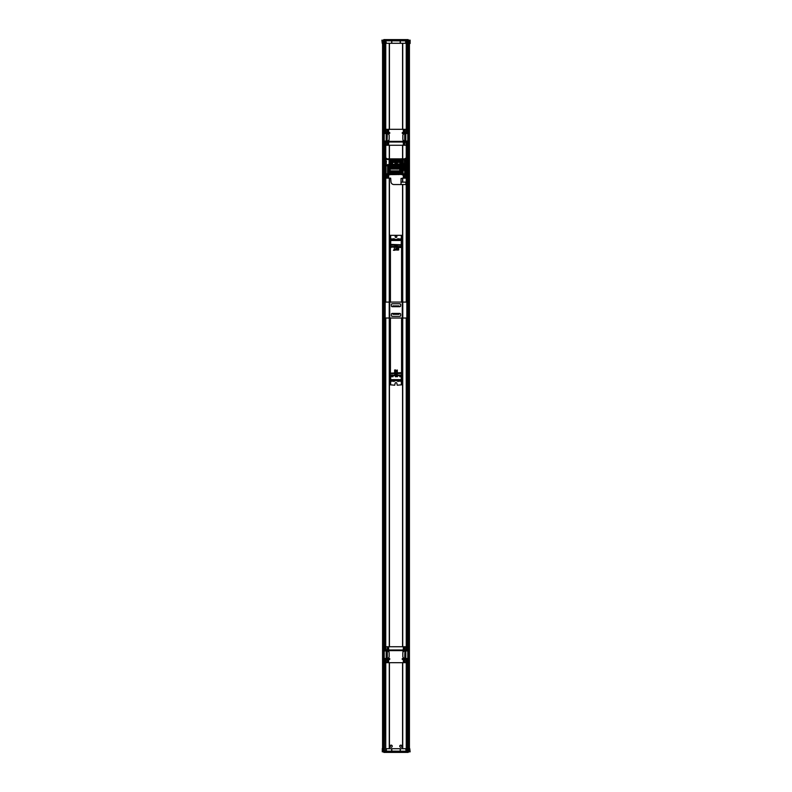 <?xml version="1.0" encoding="UTF-8"?>
<svg xmlns="http://www.w3.org/2000/svg" width="792" height="792" viewBox="0 0 792 792"><rect width="100%" height="100%" fill="white"/><g stroke="black" fill="none" stroke-linecap="round" stroke-linejoin="round"><path stroke-width="1.19" d="M385.763 158.271L387.318 158.865L386.1 158.865L386.813 159.489L389.793 159.242L389.535 164.607L390.773 164.568L390.149 164.607M389.476 165.617L387.337 165.449L387.506 164.607L389.476 164.607L389.476 165.617L390.139 165.726L389.575 165.954M390.793 164.568L390.793 165.201M386.179 161.34L386.179 163.855L385.843 159.242L389.327 159.489M387.337 165.488L386.05 165.488L386.387 161.132M386.05 163.855L386.05 174.468M386.387 164.063L385.843 164.063L385.843 165.706M399.821 173.26L402.128 173.547L402.128 169.062L390.149 169.062L390.149 173.547L390.773 174.468L386.1 174.468L386.05 173.844L387.813 173.844L385.843 174.091L386.1 165.736L388.199 165.706L387.941 173.844L387.941 168.112L388.446 168.369L387.941 171.765L388.446 171.765M391.04 169.062L391.04 168.221L391.931 168.211L391.951 169.062L392.159 168.132L389.575 168.132L389.575 165.706L389.575 167.211M389.268 167.795L389.278 171.805L388.446 171.824L388.446 168.053L389.278 168.053L388.605 166.181L389.179 166.973M389.417 167.587L389.417 172.3M389.179 172.904L389.268 172.082M389.575 174.22L389.456 172.666L389.575 174.22L390.773 174.22M389.704 174.468L386.1 174.468M401.178 174.468L403.009 174.468M405.9 174.468L404.821 174.557L405.435 174.992M405.187 174.468L401.732 174.468L401.732 173.547M401.495 174.468L401.495 173.547L401.514 174.468L389.832 174.596M404.821 174.468L405.544 174.992M389.832 174.468L390.753 174.468L391.149 173.547M395.455 174.468L394.852 174.468M394.703 174.596L394.555 173.547L394.367 174.596L390.753 174.596M388.644 174.468L386.684 174.468M387.12 174.468L386.565 174.992M389.575 174.468L388.961 174.596M394.574 173.547L395.555 173.547L395.535 174.596L398.307 174.468M399.148 174.468L398.307 174.596M401.009 174.468L400.287 174.468M394.317 174.468L394.317 173.547L393.188 173.547L393.188 174.468L393.169 173.547L391.951 173.547L391.951 174.468L391.575 173.547M394.079 173.547L394.079 174.468M393.426 174.468L393.426 173.547M391.684 173.547L391.684 174.468M391.04 174.468L391.04 173.547M390.793 173.547L390.793 174.468M400.663 171.003L400.712 171.636L401.316 170.785L401.178 169.102L402.108 169.439L401.772 173.507L400.089 173.507L399.752 172.854L390.149 172.834L390.149 173.547M400.346 173.547L400.366 174.468L400.346 173.547M400.722 173.547L400.603 174.468M401.257 173.547L401.257 174.468M399.643 173.26L399.128 174.468L399.109 173.547L397.97 173.547L397.97 174.468M396.713 174.468L396.713 173.547L395.584 173.547L395.584 174.468M396.713 173.547L397.97 173.547M398.861 173.547L398.861 174.468M398.218 174.468L398.218 173.547M397.95 173.547L397.95 174.468M396.733 173.547L396.733 174.468M396.475 173.547L396.475 174.468M395.822 174.468L395.822 173.547M397.742 174.468L397.594 173.418L396.94 174.468M402.257 168.132L402.257 167.3L402.504 168.132L401.514 168.221L401.514 169.062L401.495 168.221L400.366 168.221L400.346 169.062L400.346 168.221M402.504 167.3L402.752 166.251M390.793 164.271L392.644 163.984L393.188 165.132L394.079 164.271L394.079 165.112L393.426 165.112M390.565 164.271L390.169 159.786L390.773 159.786L390.773 158.865L388.783 158.865M391.684 164.271L391.684 165.112L391.04 165.112L391.04 164.271M392.159 164.271L391.684 165.112M396.356 164.271L396.475 165.112L395.822 165.112L396.356 164.271M396.733 164.271L396.733 165.132L397.089 164.152L399.821 163.984L400.346 165.132L401.257 164.271L401.257 165.112L400.603 165.112M399.712 161.132L399.712 162.469L399.712 161.132L397.327 161.132M394.97 161.132L392.584 161.132L392.584 162.469L392.584 161.132M399.712 162.469L397.327 162.469M394.97 162.469L392.584 162.469M402.108 161.459L402.108 162.132M400.376 162.281L400.415 160.331L401.207 162.33L400.633 162.538L400.772 161.707L400.376 162.31L400.772 161.707M401.257 164.271L401.514 165.132L401.495 164.271L402.128 164.271L402.128 159.786L393.753 159.578M386.476 158.271L386.1 158.865M401.732 159.786L401.732 159.113L404.187 159.113L401.732 158.865L406.157 159.113L402.504 159.242L402.504 164.944L401.732 164.944L401.732 164.271M386.813 158.865L401.732 158.865L401.514 159.786L401.514 159.113M404.187 159.489L405.524 158.865M390.773 158.865L390.565 159.786M404.682 159.489L405.187 159.489M406.237 158.687L405.237 158.737M406.237 158.271L405.593 158.479M402.108 171.201L402.108 171.874M389.08 171.824L389.08 168.053M389.575 169.013L389.575 170.864M399.584 161.459L397.327 161.459M394.97 161.459L392.703 161.459M399.584 162.132L397.327 162.132M394.97 162.132L392.703 162.132M390.565 164.568L389.535 164.489M390.793 158.865L390.773 159.786M390.793 159.786L391.931 159.786L391.931 158.865L392.159 159.786L392.159 158.865M393.545 159.786L392.159 159.786M402.128 160.499L402.108 163.895L400.089 164.231L399.752 160.162L401.039 159.697L402.108 160.162L401.544 160.36M399.752 160.499L397.327 160.499L397.327 163.895L396.04 164.36L394.97 163.895L394.97 160.162L396.257 159.697L397.327 160.162L396.752 160.36M394.97 160.499L392.535 160.499L392.535 163.895L391.476 164.36L390.189 163.895L390.189 160.162L392.198 159.826L392.535 160.647M398.861 158.865L398.861 159.786M398.218 159.786L398.218 158.865M397.97 158.865L397.97 159.786M397.95 158.865L397.95 159.786M396.475 158.865L396.475 159.786M395.822 159.786L395.822 158.865M395.584 158.865L395.584 159.786M395.555 158.865L395.555 159.786M393.188 159.786L393.188 158.865L393.169 159.786M394.079 158.865L394.079 159.786M393.426 159.786L393.426 158.865M391.684 158.865L391.684 159.786M391.04 159.786L390.852 158.865M394.317 159.786L394.317 158.865M394.347 158.865L394.347 159.786M396.713 159.786L396.713 158.865M396.733 158.865L396.733 159.786M399.109 159.786L399.109 158.865L399.128 159.786M400.366 159.786L400.366 158.865L400.346 159.786M401.257 158.865L401.257 159.786M400.603 159.786L400.603 158.865M389.12 164.607L389.12 159.489L386.813 159.489M401.534 171.211L401.445 173.002L400.663 171.646M394.931 170.864L394.931 172.21L394.931 170.864L390.149 170.864M394.931 172.21L390.149 172.21M399.712 170.864L399.712 172.21L399.712 170.864L394.97 170.864L394.97 172.21L394.97 170.864M399.712 172.21L394.97 172.21M399.584 171.201L395.099 171.201M399.584 171.874L395.099 171.874M394.802 171.874L390.149 171.874M394.802 171.201L390.149 171.201M400.227 168.132L392.961 168.132L393.169 169.062L393.188 168.211L394.347 168.201L394.347 169.062M391.684 168.221L391.684 169.062M392.961 169.062L392.961 168.132L392.159 168.132L392.159 169.062M401.257 168.221L401.257 169.062M400.603 169.062L400.603 168.221M399.128 169.062L399.109 168.201L399.128 169.062M398.218 169.062L398.218 168.221L398.861 168.221L398.861 169.062M398.861 168.221L399.336 169.062M396.713 169.062L396.733 168.142L397.089 169.181L398.218 168.221M397.97 168.201L397.97 169.062M397.95 168.201L397.95 169.062M396.733 168.201L396.733 169.062M395.822 169.062L395.822 168.221L396.713 168.211M396.475 168.221L396.475 169.062M395.555 169.062L395.822 168.221M395.584 168.211L395.584 169.062M395.555 168.201L395.347 169.062M394.347 168.201L394.555 169.062M394.317 168.211L394.317 169.062M394.079 168.221L394.079 169.062M393.426 169.062L393.426 168.221M402.257 167.3L402.257 166.251M390.149 168.132L390.149 166.033M386.05 173.844L386.05 165.726L388.199 165.706M387.644 165.696L387.595 173.844M390.565 169.062L391.04 168.221M390.793 168.201L390.793 169.062M390.773 168.201L390.773 169.062M392.179 169.062L392.941 169.062M406.237 174.656L405.593 174.854M404.682 173.844L406.157 174.091L406.157 166.983M402.504 168.132L402.504 174.091L404.187 174.091L402.504 174.091L402.752 167.3M402.97 173.844L403.178 166.251M402.504 164.944L403.178 159.489M404.682 163.518L404.9 159.489M406.157 166.35L406.157 159.073L405.435 159.242L406.058 159.459M405.187 173.844L406.157 173.636M405.9 173.844L404.682 173.636L404.682 166.983M404.474 166.251L406.237 166.36M404.9 173.844L404.969 166.35M403.633 167.439L404.267 167.29L403.633 167.439M403.633 169.3L404.267 169.161L403.633 169.3M406.237 166.973L404.969 166.983M403.633 170.399L404.267 170.31L403.633 170.399M403.633 168.745L404.267 168.448L403.633 168.745M389.476 164.607L390.119 164.607A0.634 0.634 0 0 1 390.713 165.033L390.654 164.894A0.634 0.634 0 0 1 390.713 165.033L405.969 165.201L405.969 166.251L406.138 165.201M400.346 165.201L400.603 164.271M398.861 164.271L398.861 165.112L398.218 165.112L398.218 164.271M397.97 164.271L397.97 165.132L397.95 164.271M397.742 164.271L397.95 165.132M396.94 164.271L396.733 165.132M395.584 164.271L395.584 165.132L395.822 164.271M395.555 164.271L395.555 165.132M395.347 164.271L394.347 164.271L394.555 165.201L394.555 164.271M394.347 165.132L394.347 164.271M392.961 164.271L392.961 165.201L393.426 164.271M399.336 164.271L398.861 165.112M405.524 158.271L404.861 158.737M400.702 158.865L401.287 158.737M393.297 158.865L399 158.865M405.088 158.865L401.702 158.865M392.941 173.547L392.179 173.547M399.465 167.924L393.921 167.924L393.921 165.845L399.465 165.845L399.465 167.924M398.119 165.845L398.119 166.894L393.921 166.894M398.119 166.894L398.119 167.924M400.405 160.331L400.782 160.954M400.415 163.687L400.405 162.637L400.633 163.687L401.267 162.934L400.574 159.826M400.554 162.637L401.207 162.33M400.633 161.479L401.207 161.687M401.148 162.32L401.148 161.697M400.574 164.231L400.782 163.063M401.287 159.826L401.287 164.231M401.544 163.578L401.544 159.826M401.544 160.608L401.544 163.696M401.673 160.469L401.752 159.826M402.108 163.578L402.108 160.647M390.842 160.331L391.218 160.954M391.634 162.33L390.842 163.687L391.06 162.538M391.06 161.479L391.634 161.687M391.585 162.32L391.585 161.697M390.842 163.687L391.703 162.934L391.01 159.826M391.01 164.231L391.218 163.063M391.723 159.826L391.723 164.231M391.971 163.578L391.971 159.826M391.971 160.608L391.971 163.696M392.535 163.578L392.119 160.608L392.119 163.459M401.455 173.002L401.079 172.379M401.445 169.646L401.089 171.626M400.712 171.013L401.227 170.795M401.227 171.854L400.712 171.636M399.752 169.755L400.049 172.854L399.752 169.439L401.178 169.102M401.207 173.507L400.594 172.498L401.079 170.28M400.574 173.507L400.574 169.102M400.326 169.755L400.326 173.507M400.326 172.735L400.326 169.636M400.108 169.102L399.752 172.686M395.624 161.38L395.624 160.331L396 160.954M396.416 162.33L395.762 162.548L395.852 163.687L395.842 162.538M395.842 161.479L396.416 161.687M396.366 162.32L396.366 161.697M395.852 163.687L395.852 163.033L395.852 163.687M395.772 162.974L396.485 162.934L395.792 159.826M395.792 164.231L396 163.063M396.505 159.826L396.505 164.231M396.752 163.578L396.752 159.826M396.752 160.608L396.752 163.696M396.891 160.469L396.96 159.826M397.327 163.578L397.327 160.647M399.564 165.825L399.732 167.963L401.871 167.963L402.039 166.251M399 165.201L399.772 165.825L399.732 167.963M399 165.825L393.01 165.825L393.01 165.201M396.584 165.845L396.604 165.201M392.832 167.963L393.545 167.795L393.545 165.825M389.892 165.617L390.397 167.963L392.911 167.963L390.436 167.795L390.436 165.954A0.544 0.544 0 0 0 389.644 165.469M402.039 167.795L401.831 166.251L405.95 166.35M404.078 166.251L404.346 163.677L405.969 164.766M404.88 163.677L404.207 163.518L403.91 166.251M404.88 163.518L406.138 164.776M398.901 165.201L398.901 165.825M398.178 165.201L398.178 165.825M398.079 165.201L398.079 165.825M396.515 165.201L396.515 165.825M395.782 165.201L395.782 165.825A0.941 0.941 0 0 0 395.762 165.825M395.683 165.201L395.683 165.825M394.218 165.201L394.218 165.825M394.119 165.201L394.119 165.825M393.386 165.201L393.386 165.825M393.297 165.201L393.297 165.825M392.08 165.201L392.08 166.874L390.654 166.874L390.654 164.894M391.822 165.201L391.822 166.874M391.723 165.201L391.723 166.874M391 165.201L391 166.874M390.901 165.201L390.901 166.874M389.644 165.617L389.644 164.607M393.753 167.963L392.911 167.795L392.911 165.201M401.643 165.201L401.643 166.874L400.217 166.874L400.217 165.201M400.465 165.201L400.465 166.874M400.564 165.201L400.564 166.874M401.297 165.201L401.297 166.874M401.395 165.201L401.395 166.874M387.595 178.141L387.595 174.992L385.684 174.992L385.684 178.141L390.654 178.141L390.961 181.606A2.94 2.94 0 0 0 393.901 184.546L400.98 184.546L401.039 178.457L403.752 178.141L403.752 174.992L401.039 174.468M384.021 40.144L383.823 39.6L383.833 40.144L382.496 40.144L382.457 43.501L382.487 40.778L384.813 40.778L384.813 132.779M383.199 40.144L383.209 40.778L408.791 40.778L408.177 39.6L407.979 40.144M407.187 132.779L407.187 40.778L407.543 40.144L408.167 40.778L409.504 40.144L409.513 40.778L409.009 40.778L409.098 751.222L408.167 751.222L408.167 751.856L409.593 751.856L409.593 748.499L410.137 751.856L409.721 748.499M406.306 132.779L406.306 40.778L406.395 40.144L407.543 40.144M385.605 40.144L385.724 40.778L385.714 40.144L383.833 40.144L383.833 40.778L383.823 39.808L383.833 132.779M382.902 40.144L382.902 751.222L383.823 752.4L384.021 751.856M409.504 40.144L409.593 43.501L410.117 43.501L410.137 40.144L409.721 43.501M409.513 40.778L409.543 43.501M382.496 40.144L382.407 43.501L381.863 40.144L382.279 43.501M405.989 40.778L406.237 43.293M386.011 40.778L385.902 43.293L400.366 43.293L400.366 40.778L406.237 40.857M386.347 40.778L400.277 40.857L400.257 43.293M407.801 39.679L384.14 39.6L407.801 39.679M391.743 43.293L391.723 40.857L391.634 43.293M384.387 40.778L384.387 40.144M400.366 43.293L406.098 43.293M408.167 132.779L408.177 39.808L408.167 40.778L407.613 40.144M408.167 40.778L408.167 40.144L408.167 40.778M406.276 40.778L406.395 40.144M406.286 40.144L385.714 40.144M408.801 751.856L408.791 751.222L407.187 751.222L407.187 659.221M407.613 751.222L407.613 751.856L408.167 751.222L383.209 751.222L383.833 751.222L383.823 752.192L383.833 751.222L384.387 751.856L383.833 751.856L383.833 659.221M384.813 659.221L384.387 751.856M385.605 751.856L385.724 751.222L385.605 751.856L384.457 751.856M385.714 751.856L406.395 751.856L406.306 659.221M409.504 751.856L409.543 748.499L409.098 751.856M382.496 751.222L382.457 748.499M401.455 745.351L400.198 745.351M391.802 745.351L390.545 745.351M382.407 751.856L382.279 748.499L382.496 751.856M386.011 751.222L385.763 748.707M391.644 751.222L385.922 751.143L385.902 748.707L391.634 748.707L391.634 751.222M405.652 751.222L391.723 751.143L391.634 748.707M405.989 751.222L406.098 748.707L400.257 748.707L400.277 751.143L400.366 748.707M406.078 751.143L406.157 748.707L406.157 751.143L405.652 748.707M407.979 751.856L408.167 659.221M382.279 748.499L382.279 751.856M384.199 752.321L407.86 752.4L384.199 752.321M400.257 748.707L391.743 748.707M406.395 751.856L407.613 751.856M406.286 751.856L406.276 751.222M409.424 41.194L409.434 750.806L409.434 41.194M382.566 41.194L382.566 750.806L382.566 41.194M406.306 302.089L406.316 174.992L403.752 174.992M390.426 318.028L390.426 372.587L391.07 373.111L402.296 372.587L402.296 318.028L406.84 318.028L406.84 302.089L389.733 302.089L389.704 247.53L390.199 246.688L390.228 247.53L391.07 247.53L391.07 246.52L390.129 246.52M408.167 658.588L408.167 316.226M408.167 315.632L408.167 302.663M408.167 302.138L408.167 133.412M407.91 302.089L407.959 316.285M390.129 746.193A1.049 1.049 0 0 1 391.703 745.282A1.049 1.049 0 0 1 391.703 747.094A1.049 1.049 0 0 1 390.129 746.193M399.772 746.193A1.049 1.049 0 0 1 401.346 745.282A1.049 1.049 0 0 1 401.346 747.094A1.049 1.049 0 0 1 399.772 746.193M391.07 246.52L400.93 246.52L391.07 247.005L401.782 247.53L401.772 246.688L402.296 247.53L402.267 318.028L389.733 318.028L389.733 302.089L385.159 302.089L385.159 318.028L389.733 318.028L389.704 372.587L390.218 372.587L390.218 318.028M383.833 658.588L383.833 317.978M383.833 317.384L383.833 304.484M383.833 303.88L383.833 133.412M384.09 318.028L384.041 303.831M403.969 650.014L403.969 650.598M404.494 659.172L404.494 658.449M404.494 132.828L404.494 133.551M403.969 141.986L403.969 141.402M387.506 132.828L387.506 133.551M388.03 141.986L388.03 141.402M388.03 650.014L388.03 650.598M387.506 659.172L387.506 658.449M409.424 751.222L409.424 40.778M402.653 748.707L402.653 662.676M402.653 659.528L402.653 658.489M402.653 646.737L402.653 318.028M402.653 302.089L402.653 184.546M402.653 182.13L402.653 178.141M402.653 174.992L402.653 174.468M402.653 158.756L402.653 145.263M402.653 133.511L402.653 132.472M402.653 129.324L402.653 43.293M382.576 751.222L382.576 40.778M389.347 748.707L389.347 662.676M389.347 659.528L389.347 658.489M389.347 646.737L389.347 318.028M389.347 302.089L389.347 178.141M389.347 158.865L389.347 145.263M389.347 133.511L389.347 132.472M389.347 129.324L389.347 43.293M389.605 142.015A0.525 0.525 0 0 1 389.288 142.115L385.763 142.115M385.763 145.263L404.623 145.263L404.623 142.115L403.346 142.115L403.346 145.263M388.248 132.462L387.377 132.462L387.377 129.324L388.654 129.324L388.654 132.462L388.248 129.324M385.763 132.462L387.377 132.462M385.763 129.324L387.377 129.324M406.237 129.324L388.654 129.324M403.752 129.324L403.752 132.462L402.712 132.462A0.525 0.525 0 0 0 402.188 132.987A0.525 0.525 0 0 0 402.712 133.511L404.94 133.511M402.395 142.015A0.525 0.525 0 0 0 402.712 142.115L403.346 142.115M389.268 132.462L389.268 133.511A0.525 0.525 0 0 0 389.812 132.987A0.525 0.525 0 0 0 389.288 132.462L388.654 132.462M388.654 140.342L389.288 141.065A0.525 0.525 0 0 1 389.763 141.382M402.732 141.382L402.732 141.065A0.525 0.525 0 0 0 402.237 141.382M402.712 141.065L404.94 141.065M407.83 133.511L405.791 133.511L405.791 141.065L408.048 141.065L408.048 133.511M402.831 138.966A2.099 2.099 -90 0 0 404.712 141.055L404.712 133.521A2.099 2.099 -90 0 0 402.831 135.61L402.831 138.966M389.288 133.511L386.209 133.511L387.288 133.521L387.06 141.065M388.654 141.065L387.288 141.055A2.099 2.099 90 0 0 389.169 138.966L389.169 135.61A2.099 2.099 90 0 0 387.288 133.521L387.06 133.511M384.17 141.065L386.209 141.065L386.209 133.511L384.219 133.511L384.219 141.065M403.752 132.462L404.623 132.462L404.623 129.324M406.237 145.263L405.851 142.115L404.623 142.115M405.851 145.263L404.623 145.263M406.237 132.462L404.623 132.462M406.316 178.141L405.613 178.141L405.613 174.992M401.019 182.13L405.86 182.13L405.86 184.546L405.801 182.13M387.595 174.992L390.961 174.596M390.961 171.201L390.961 171.874M405.613 178.141L403.752 178.141M400.98 184.546L405.801 184.546M389.496 172.042L389.278 168.082M389.149 166.736L389.258 166.162L389.317 166.716M389.317 173.161L389.258 173.715L389.149 173.141M389.506 170.448A1.812 1.812 -112.8 0 0 389.545 170.023L389.446 170.904M389.446 168.983L389.545 169.854A1.812 1.812 -67.2 0 0 389.506 169.439M389.506 169.201L389.575 169.854A1.812 1.812 90 0 0 389.506 169.379A1.812 1.812 90 0 1 389.565 169.854L389.575 170.023A1.812 1.812 90 0 1 389.506 170.498A1.812 1.812 90 0 0 389.575 170.023L389.506 170.686M402.395 649.984A0.525 0.525 0 0 1 402.712 649.886L406.237 649.886M406.237 646.737L387.377 646.737L387.377 649.886L388.654 649.886L388.654 646.737M403.752 659.538L404.623 659.538L404.623 662.676L403.346 662.676L403.346 659.538L403.752 662.676M406.237 659.538L404.623 659.538M406.237 662.676L404.623 662.676M385.763 662.676L403.346 662.676M388.248 662.676L388.248 659.538L389.288 659.538A0.525 0.525 0 0 0 389.812 659.013A0.525 0.525 0 0 0 389.288 658.489L387.06 658.489M389.605 649.984A0.525 0.525 0 0 0 389.288 649.886L388.654 649.886M402.732 659.538L402.732 658.489A0.525 0.525 0 0 0 402.188 659.013A0.525 0.525 0 0 0 402.712 659.538L403.346 659.538M403.346 651.658L402.712 650.935A0.525 0.525 0 0 1 402.237 650.618M389.268 650.618L389.268 650.935A0.525 0.525 0 0 0 389.763 650.618M389.288 650.935L387.06 650.935M384.17 658.489L386.209 658.489L386.209 650.935L383.952 650.935L383.952 658.489M389.169 653.034A2.099 2.099 90 0 0 387.288 650.945L387.288 658.479A2.099 2.099 90 0 0 389.169 656.39L389.169 653.034M402.712 658.489L405.791 658.489L404.712 658.479L404.94 650.935M403.346 650.935L404.712 650.945A2.099 2.099 -90 0 0 402.831 653.034L402.831 656.39A2.099 2.099 -90 0 0 404.712 658.479L404.94 658.489M407.83 650.935L405.791 650.935L405.791 658.489L407.781 658.489L407.781 650.935M388.248 659.538L387.377 659.538L387.377 662.676M385.763 646.737L386.149 649.886L387.377 649.886M386.149 646.737L387.377 646.737M385.763 659.538L387.377 659.538M407.91 318.028L408.147 316.285M384.09 302.089L383.853 303.831M393.06 305.801L393.06 305.9A0.842 0.723 180 0 1 392.842 306.385L392.228 306.702A0.842 0.842 0 0 1 391.387 305.861L391.387 304.603A0.842 0.842 0 0 1 392.228 303.762L399.772 303.762A0.842 0.842 0 0 1 400.613 304.603L400.613 305.861A0.842 0.842 0 0 1 399.772 306.702L399.158 306.385A0.842 0.723 180 0 1 398.94 305.9L393.06 305.9M398.94 314.315L393.06 314.315M397.317 250.005L397.317 248.381L398.673 248.381L398.673 250.005L397.317 250.005M397.297 372.091L396.059 370.28L395.792 372.091L395.792 369.993L397.04 371.656L397.297 369.993L397.297 372.091M395.446 372.091L394.634 372.091L394.634 369.993L395.446 369.993L395.446 372.091M396.03 248.104L396.792 250.242L396.03 248.341L395.267 250.242L396.03 248.104M394.376 248.144L394.376 249.995L395.089 250.242L393.396 250.242L394.099 249.995L394.376 248.144M397.356 249.193L398 250.044L398.633 249.193L398 248.341L397.356 249.193M390.001 384.793L394.723 385.219L395.139 383.328A0.861 0.861 0 0 1 396.841 383.328L397.277 385.219L401.851 384.793L401.851 374.646M401.237 245.56L401.237 246.193L401.237 245.56M401.267 375.062L390.614 375.071L390.585 379.714L401.267 379.714L401.277 374.972L401.267 379.635L390.674 379.635L390.674 375.685L401.346 375.735L401.287 375.002M390.763 246.193L390.763 245.56L390.763 246.193M401.623 380.14L401.851 378.447M401.851 245.47L401.623 239.976M390.377 239.976L390.149 245.47M390.149 374.646L390.377 380.14M401.623 241.154L401.623 238.927L397.643 238.927A2.831 2.831 0 0 0 397.97 238.649L398.683 238.927M393.317 238.927L394.03 238.649A2.831 2.831 0 0 0 394.357 238.927L390.377 238.927L390.377 241.154M390.377 378.962L390.377 381.19L394.357 381.19A2.831 2.831 0 0 0 394.03 381.467L393.317 381.19M398.683 381.19L397.97 381.467A2.831 2.831 0 0 0 397.643 381.19L401.623 381.19L401.623 378.962M401.801 376.942L401.801 378.447M401.772 241.006L401.801 245.48M390.149 372.587L390.149 373.428M390.149 246.688L390.149 247.53M402.088 236.155L401.871 240.402L402.088 235.323L390.149 235.323L390.149 241.669M390.199 245.48L390.199 241.669M390.129 246.292L390.565 245.56L390.199 246.272M390.228 372.587L390.228 373.428L390.426 372.587M390.228 379.111L390.199 374.636L390.486 378.853M401.851 247.53L401.851 246.688M390.199 245.114L390.228 243.154M390.545 245.688L390.317 246.52M390.486 241.263L390.199 243.174L390.486 241.263M389.912 244.807L389.912 247.53M401.801 245.114L401.772 243.154M401.455 377.368L401.514 378.853L401.801 377.091M401.801 240.976L401.455 242.748M401.871 383.952L401.871 372.587M401.871 240.402L401.871 247.53M401.871 235.323L401.871 236.155M390.129 236.155L390.129 235.323L389.912 236.155M389.912 245.431L390.129 244.807M390.129 245.431L390.129 247.53M390.129 372.587L390.129 374.685M390.129 375.309L389.912 384.793M390.129 384.793L390.129 383.952M402.088 247.53L402.088 240.402M402.088 372.587L401.871 378.883M402.088 383.952L402.088 378.883M395.525 237.333L395.287 237.095A0.861 0.861 0 0 1 395.287 236.145L395.525 235.907A0.861 0.861 0 0 1 396.475 235.907L396.713 236.145A0.861 0.861 0 0 1 396.713 237.095L396.475 237.333A0.861 0.861 0 0 1 395.525 237.333L395.287 237.095M389.912 383.952L389.912 375.309M389.912 372.587L389.912 374.685M401.772 380.14L401.801 378.992M390.199 378.992L390.486 377.22M390.565 246.272L390.129 245.461L390.129 246.282M401.871 246.282L401.871 245.461L401.435 246.272M401.871 246.52L400.93 246.52M400.93 247.005L401.871 246.688M401.871 373.428L390.129 373.586M401.871 373.586L400.93 373.586M390.129 246.688L391.07 247.005M397.257 246.52L397.891 246.52M394.109 246.52L394.743 246.52M400.93 373.111L390.129 373.428M401.663 246.52L401.623 247.53M390.337 246.52L390.377 247.53M401.623 373.873L401.623 372.587M390.377 373.873L390.377 372.587M396.99 373.824L394.733 373.685L396.99 373.586M395.01 246.292L397.267 246.431L395.01 246.52M392.119 379.863L390.585 379.714L390.674 380.348L391.901 380.348M391.08 374.972L392.545 374.972M401.346 379.675L401.346 380.259L401.346 379.675L400.108 379.774L399.782 380.348L401.267 380.348L400.376 380.348M392.327 380.348L393.03 380.348M393.584 379.863L394.832 380.348M395.06 379.863L395.97 380.348M397.02 380.348L397.921 380.348M397.99 379.863L399.237 380.348M399.465 379.863L399.99 379.863M396.525 379.863L397.049 379.863M400.93 379.863L398.515 379.863M399.623 380.279L397.277 379.754L396.841 380.348M399.237 379.754L398.742 379.754M398.148 380.279L395.812 379.754L395.376 380.348L395.584 379.863M396.733 380.348L396.297 379.754L393.901 380.348L394.109 379.863M395.218 380.279L392.872 379.754L392.436 380.348L392.644 379.863M393.743 380.279L391.406 379.754L390.971 380.348L391.179 379.863M391.327 379.754L391.02 380.279M390.585 379.675L390.674 380.348L393.792 380.328L393.466 379.774L394.258 379.784L393.951 380.279M392.486 380.279L392.941 379.754M393.792 380.348L395.267 380.328L394.941 379.774L395.703 379.774L395.426 380.279M395.267 380.348L398.198 380.328L397.871 379.774L398.663 379.784L398.356 380.279M396.891 380.279L397.346 379.754M398.198 380.348L399.673 380.328L399.346 379.774L400.108 379.774L399.831 380.279M399.673 380.348L401.267 380.348L401.346 379.635M390.377 242.995L390.436 246.52M390.377 374.606L390.377 377.121M394.357 381.19A2.831 2.831 0 0 1 397.643 381.19M401.623 377.121L401.623 374.606M401.564 246.52L401.623 242.995M397.643 238.927A2.831 2.831 0 0 1 394.357 238.927M390.773 244.471L390.822 245.144L401.247 245.144L401.415 244.381L401.366 245.134L401.415 239.847L401.415 240.481L390.654 240.481L390.654 239.847L390.694 244.461L390.733 240.481L401.326 240.481L401.247 244.807L390.654 244.381M392.05 239.768L391.327 239.768M400.96 239.768L398.485 239.768M400.673 240.362L401.326 239.768L401.415 240.481M390.654 240.481L390.733 239.768L393.367 240.342L393.693 239.788L392.327 239.788M399.386 239.768L400.821 240.253M397.921 239.768L397.02 239.768M396.03 239.768L393.485 240.253M394.713 239.768L395.703 240.362L396.624 239.768L396.416 240.253M393.515 239.768L394.238 240.362L395.158 239.768L394.951 240.253M391.218 240.362L397.891 240.253M392.763 240.362L393.258 240.362M397.089 240.362L399.356 240.253M398.564 240.362L400.524 240.362M400.029 240.362L399.237 240.342L399.673 239.788M399.881 240.253L400.98 239.818M398.416 240.253L398.208 239.768L398.534 240.342L397.742 240.332L398.099 239.768L399.514 239.827M396.94 240.253L396.733 239.768L397.059 240.342L396.297 240.342L396.624 239.768L398.049 239.827M395.624 240.362L394.832 240.342L395.267 239.788M395.475 240.253L396.574 239.827M394.159 240.362L393.337 240.332L393.802 239.788M394.01 240.253L395.109 239.827M392.683 240.362L392.01 240.253M392.535 240.253L393.644 239.827M392.169 239.827L390.862 239.768L391.307 240.362M397.198 373.586L401.603 373.428M397.198 373.854L397.198 374.368L394.802 374.368L394.802 373.854M390.397 373.428L394.802 373.586M396.99 373.636L395.01 373.636M394.802 246.52L390.496 246.52M394.802 246.292L394.802 245.748L397.198 245.748L397.198 246.292M401.504 246.52L397.198 246.52M395.01 246.48L396.99 246.48M401.584 378.923L401.584 377.16M390.416 241.194L390.416 242.956M393.06 314.216A0.842 0.723 180 0 0 392.842 313.731L392.228 313.414A0.842 0.842 0 0 0 391.387 314.256L391.387 315.513A0.842 0.842 0 0 0 392.228 316.355L399.772 316.355A0.842 0.842 0 0 0 400.613 315.513L400.613 314.256A0.842 0.842 0 0 0 399.772 313.414L399.158 313.731A0.842 0.723 180 0 0 398.94 314.216M385.942 159.459L390.773 159.113M388.446 168.112L388.199 165.954L389.08 165.954M389.08 174.22L386.813 174.468M388.199 174.091L388.199 171.518M386.813 173.844L385.853 174.042M387.813 174.468L385.843 174.26M392.961 173.547L392.961 174.468M392.159 174.468L392.159 173.547M395.347 173.547L395.347 174.468M400.138 173.547L400.138 174.468M399.336 174.468L399.336 173.547M404.187 174.468L401.514 174.22M401.732 169.062L401.732 168.221M402.752 166.459L402.257 166.459M388.595 171.824L388.595 168.053M389.793 164.36L389.793 159.242L387.813 159.489M385.843 159.093L387.813 158.865M397.742 158.865L397.742 159.786M396.94 159.786L396.94 158.865M395.347 158.865L395.347 159.786M394.555 159.786L394.555 158.865M392.961 158.865L392.961 159.786M399.336 159.786L399.336 158.865M400.138 158.865L400.138 159.786M386.951 158.865L386.407 158.479M400.138 168.132L400.138 169.062M404.474 159.489L405.9 159.489M403.178 165.201L403.178 159.697L404.474 159.697L404.474 163.518M405.95 164.112L405.9 159.697M405.9 173.636L405.95 166.983M403.178 173.844L404.474 173.844M404.771 166.35L404.771 166.983M394.624 166.894L394.624 165.845M399.188 165.845L399.188 167.924M394.129 167.924L394.129 166.894M402.108 163.706L401.752 164.231M392.535 160.35L392.179 159.826M392.535 163.706L392.179 164.231M392.248 163.706L392.248 160.35M399.752 172.983L400.108 173.507M400.178 169.874L400.178 172.735M399.752 169.924L400.049 172.983M397.327 163.706L396.96 164.231M401.831 167.963L399.772 167.963M399.257 165.825L399.257 165.201M397.822 165.201L397.822 165.825M396.861 165.825L396.861 165.201M395.436 165.201L395.436 165.825M394.465 165.825L394.465 165.201M393.921 167.795L393.753 165.825M406.157 40.778L406.157 43.293M405.652 40.778L405.652 43.293M400.198 40.778L400.198 43.293M391.802 40.778L391.802 43.293M385.843 40.778L386.347 43.293M385.763 40.857L385.843 43.293M407.949 39.679L384.051 39.679M384.13 40.144L384.12 39.6M384.457 40.778L384.457 40.144M384.942 40.778L384.942 40.144M407.87 40.144L407.88 39.6M407.058 40.778L407.058 40.144M385.922 751.143L385.843 748.707M386.347 751.222L386.347 748.707M391.802 751.222L391.802 748.707M400.198 751.222L400.198 748.707M384.051 752.321L407.949 752.321M407.87 751.856L407.88 752.4M407.543 751.222L407.543 751.856M407.058 751.222L407.058 751.856M384.13 751.856L384.12 752.4M384.942 751.222L384.942 751.856M406.306 174.992L406.306 141.065M406.266 40.778L406.266 132.779L406.237 40.778M406.266 141.065L406.266 174.992L406.237 141.065M406.266 178.141L406.266 302.089L406.237 178.141M406.266 318.028L406.266 650.935L406.237 318.028M406.266 659.221L406.266 751.222L406.237 659.221M406.306 650.935L406.306 318.028M385.734 40.778L385.734 132.779L385.763 40.778M385.734 141.065L385.734 174.992L385.763 141.065M385.694 174.992L385.694 141.065M385.694 132.779L385.694 40.778M407.187 650.935L407.187 141.065M389.436 748.707L389.436 662.676M389.436 659.508L389.436 658.508M389.436 646.737L389.436 318.028M389.436 302.089L389.436 178.141M389.436 158.865L389.436 145.263M389.436 133.492L389.436 132.492M389.436 129.324L389.436 43.293M402.564 748.707L402.564 662.676M402.564 659.508L402.564 658.508M402.564 646.737L402.564 318.028M402.564 302.089L402.564 184.546M402.564 182.13L402.564 178.141M402.564 174.992L402.564 174.468M402.564 158.756L402.564 145.263M402.564 133.492L402.564 132.492M402.564 129.324L402.564 43.293M384.813 650.935L384.813 141.065M385.694 751.222L385.694 659.221M385.694 650.935L385.694 318.028M385.694 302.089L385.694 178.141M402.732 748.707L402.732 662.676M402.732 129.324L402.732 43.293M402.732 133.511L402.732 132.462M402.732 174.992L402.732 174.468M402.732 158.737L402.732 145.263M402.732 646.737L402.732 318.028M402.732 302.089L402.732 184.546M402.732 182.13L402.732 178.141M389.268 658.489L389.268 659.538M389.268 178.141L389.268 302.089M389.268 318.028L389.268 646.737M389.268 145.263L389.268 158.865M389.268 43.293L389.268 129.324M389.268 662.676L389.268 748.707M408.801 751.222L408.801 40.778M385.734 178.141L385.734 302.089L385.763 178.141M385.734 318.028L385.734 650.935L385.763 318.028M385.734 659.221L385.734 751.222L385.763 659.221M383.199 751.222L383.199 40.778M387.377 145.263L387.377 142.115M388.248 142.115L388.248 145.263M386.149 145.263L386.149 142.115M386.149 132.462L386.149 129.324M385.793 145.263L385.793 142.115M385.793 132.462L385.793 129.324M388.654 142.115L388.654 145.263M403.752 142.115L403.752 145.263M403.346 129.324L403.346 132.462M403.346 133.511L403.346 134.234M403.346 140.342L403.346 141.065M407.781 133.511L407.781 141.065M388.654 133.511L388.654 134.234M405.851 132.462L405.851 129.324M406.207 145.263L406.207 142.115M406.207 132.462L406.207 129.324M397.119 141.412L397.188 142.015L397.119 141.412M404.514 133.412L404.514 132.779L404.514 133.412L405.613 133.412L405.613 132.779L405.613 133.412L406.553 133.412L406.553 132.779L406.553 133.412L407.078 132.779L407.078 133.412L407.92 133.412L407.92 132.779L408.355 133.412M387.793 133.096L387.169 133.096L387.793 133.096M394.881 141.412L394.812 142.015L394.881 141.412M383.793 133.096L384.358 133.096L383.793 133.096M388.248 178.141L388.248 174.992M386.387 178.141L386.387 174.992M388.654 178.141L388.654 174.992M403.346 178.141L403.346 174.992M404.405 178.141L404.405 174.992M401.039 184.546L401.039 182.13M389.456 170.775L389.456 169.102M394.881 650.588L394.812 649.984L394.881 650.588M404.207 658.904L404.831 658.904L404.207 658.904M387.486 658.588L387.486 659.221L387.486 658.588L386.387 658.588L386.387 659.221L386.387 658.588L385.447 658.588L385.447 659.221L385.447 658.588L384.922 659.221L384.922 658.588L384.08 658.588L384.08 659.221L383.645 658.588M397.119 650.588L397.188 649.984L397.119 650.588M408.207 658.904L407.642 658.904L408.207 658.904M404.623 646.737L404.623 649.886M403.752 649.886L403.752 646.737M405.851 646.737L405.851 649.886M405.851 659.538L405.851 662.676M406.207 646.737L406.207 649.886M406.207 659.538L406.207 662.676M403.346 649.886L403.346 646.737M388.248 649.886L388.248 646.737M388.654 662.676L388.654 659.538M388.654 658.489L388.654 657.766M388.654 651.658L388.654 650.935M384.219 658.489L384.219 650.935M403.346 658.489L403.346 657.766M386.149 659.538L386.149 662.676M385.793 646.737L385.793 649.886M385.793 659.538L385.793 662.676M401.574 372.587L401.574 318.028M401.574 302.089L401.574 247.53M390.426 247.53L390.426 302.089M390.228 241.006L390.228 239.976M401.742 380.14L401.742 379.081M401.742 377.002L401.742 374.626M401.742 373.428L401.742 372.587M401.742 247.53L401.742 246.688M401.742 245.173L401.742 243.114M401.742 241.035L401.742 239.976M390.258 239.976L390.258 241.035M390.258 243.114L390.258 245.173M390.258 246.688L390.258 247.53M390.258 372.587L390.258 373.428M390.258 374.626L390.258 377.002M390.258 379.081L390.258 380.14M401.801 239.996L401.851 235.323M401.801 243.025L401.801 241.124M390.664 381.19L390.664 384.793M401.336 381.19L401.336 384.793M401.395 381.19L401.395 384.793M401.336 235.323L401.336 238.927M401.336 245.451L401.336 246.302M401.395 235.323L401.395 238.927M390.149 380.14L390.149 384.793M390.605 381.19L390.605 384.793M390.605 235.323L390.605 238.927M390.664 235.323L390.664 238.927M390.664 245.451L390.664 246.302M402.207 372.587L402.207 318.028M402.207 302.089L402.207 247.53M401.782 247.53L401.782 302.089M401.782 318.028L401.782 372.587M389.793 247.53L389.793 302.089M389.793 318.028L389.793 372.587M390.218 302.089L390.218 247.53M400.366 376.735L399.821 376.735L400.366 376.735M395.96 376.735L395.416 376.735L395.96 376.735M393.02 376.735L392.476 376.735L393.02 376.735M391.555 376.735L391.01 376.735L391.555 376.735M397.426 376.735L396.881 376.735L397.426 376.735M391.476 379.754L390.585 379.635M392.278 380.279L391.971 379.784L392.763 379.774M396.683 380.279L396.386 379.784L397.168 379.774M401.089 380.279L401.346 379.714M389.218 302.089L389.218 318.028M392.228 306.702L399.772 306.702M392.228 313.414L399.772 313.414M402.781 318.028L402.781 302.089M392.842 306.385L399.158 306.385M392.842 313.731L399.158 313.731M408.177 39.6L383.823 39.6M383.823 752.4L408.177 752.4M383.952 133.511L383.952 141.065M403.732 141.382L388.268 141.382M403.732 142.015L388.268 142.015M404.177 133.115L408.355 132.779M383.645 132.779L387.823 133.115M387.486 133.412L383.645 133.412M388.268 650.618L403.732 650.618M388.268 649.984L403.732 649.984M408.355 659.221L404.177 658.885M387.823 658.885L383.645 659.221M404.514 658.588L408.355 658.588M408.048 658.489L408.048 650.935M402.088 245.144L402.653 245.144L402.088 245.144M399.722 239.837L400.188 240.362M398.257 239.837L398.713 240.362M396.782 239.837L397.247 240.362M395.317 239.837L395.782 240.362M393.852 239.837L394.307 240.362M392.377 239.837L392.842 240.362"/></g></svg>
